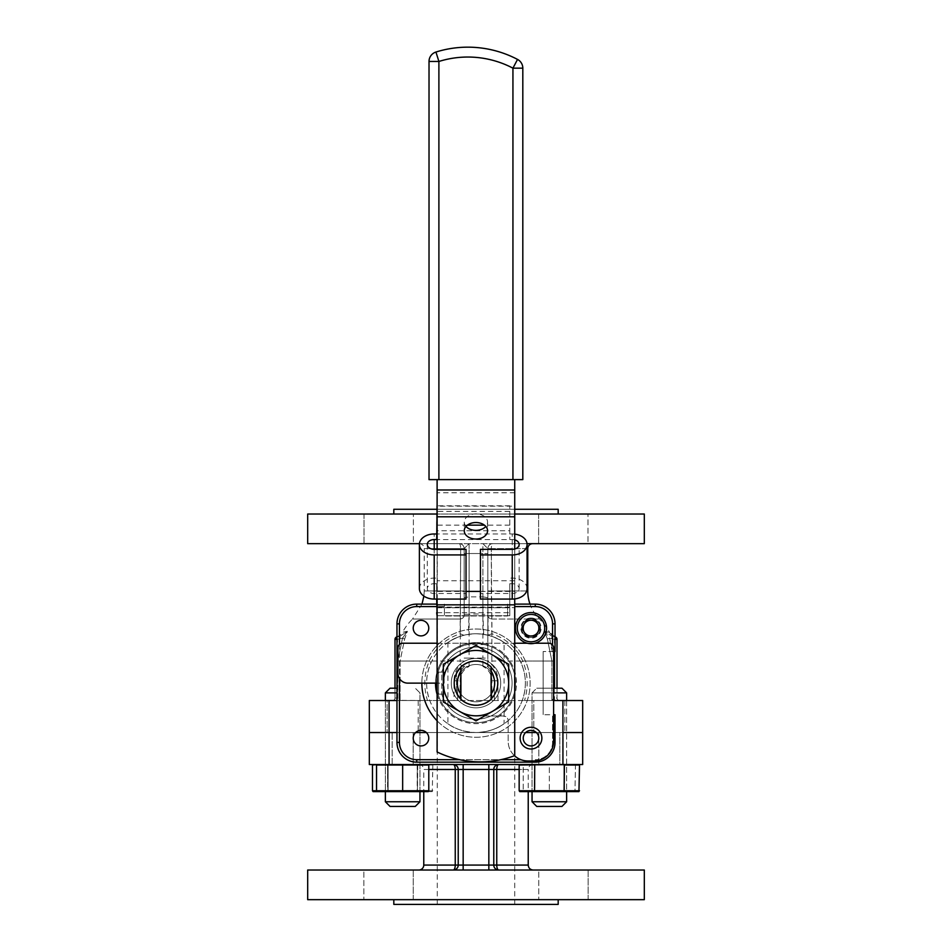 <?xml version="1.0" encoding="UTF-8"?>
<svg xmlns="http://www.w3.org/2000/svg" width="952" height="952" viewBox="0 0 952 952"><rect width="100%" height="100%" fill="white"/><g stroke="black" fill="none" stroke-linecap="round" stroke-linejoin="round"><path stroke-width="0.71" stroke-dasharray="4.76 3.57" d="M527.063 548.602L491.327 548.602A4.939 1.464 -90 0 1 492.791 543.663L532.703 543.663L492.791 543.663A4.939 1.464 -90 0 0 491.327 548.602L491.863 633.746C506.19 638.637 516.496 647.717 522.767 661.009C528.003 673.837 528.586 687.011 524.516 700.517L551.577 700.517L497.967 700.517L497.967 680.763C497.92 674.599 495.873 669.208 491.827 664.591L487.852 666.733L487.852 553.54L487.852 635.186L483.687 634.353L482.914 614.337L487.852 614.337M549.53 632.271C550.018 633.77 551.922 635.317 555.254 636.9L549.53 632.271L544.603 631.319L547.364 639.066L551.898 661.009L547.364 639.066L544.603 631.319L549.53 632.271A59.048 59.048 0 0 0 539.486 619.038A39.508 39.508 0 0 1 530.014 604.115M531.014 730.374A7.783 7.783 0 0 0 523.231 738.145A7.783 7.783 0 0 0 531.014 745.928A7.783 7.783 0 0 0 538.784 738.145A7.783 7.783 0 0 0 531.014 730.374M420.986 730.374A7.783 7.783 0 0 0 413.216 738.145A7.783 7.783 0 0 0 420.986 745.928A7.783 7.783 0 0 0 428.769 738.145A7.783 7.783 0 0 0 420.986 730.374M420.986 620.347A7.783 7.783 0 0 0 413.216 628.13A7.783 7.783 0 0 0 420.986 635.9A7.783 7.783 0 0 0 428.769 628.13A7.783 7.783 0 0 0 420.986 620.347M531.014 620.347A7.783 7.783 0 0 0 523.231 628.13A7.783 7.783 0 0 0 531.014 635.9A7.783 7.783 0 0 0 538.784 628.13A7.783 7.783 0 0 0 531.014 620.347A7.783 7.783 0 0 0 523.231 628.13A7.783 7.783 0 0 0 531.014 635.9A7.783 7.783 0 0 0 538.784 628.13A7.783 7.783 0 0 0 531.014 620.347M476 658.439A24.692 24.692 0 0 0 451.308 683.131A24.692 24.692 0 0 0 476 707.836A24.692 24.692 0 0 0 500.692 683.131A24.692 24.692 0 0 0 476 658.439A24.692 24.692 0 0 0 451.308 683.131A24.692 24.692 0 0 0 476 707.836A24.692 24.692 0 0 0 500.692 683.131A24.692 24.692 0 0 0 476 658.439M437.111 694.46A40.496 40.496 0 0 0 516.496 683.131A40.496 40.496 0 0 0 476 642.636A40.496 40.496 0 0 0 435.504 683.131M476 642.636A40.496 40.496 0 0 0 435.504 683.131A40.496 40.496 0 0 0 476 723.639A40.496 40.496 0 0 0 516.496 683.131A40.496 40.496 0 0 0 476 642.636M437.111 720.795A54.133 54.133 0 0 0 530.133 683.131A54.133 54.133 0 0 0 476 629.01A54.133 54.133 0 0 0 421.867 683.131A54.133 54.133 0 0 0 476 737.264A54.133 54.133 0 0 0 530.133 683.131A54.133 54.133 0 0 0 476 629.01A54.133 54.133 0 0 0 421.867 683.131M483.687 634.353L483.687 634.353A49.385 49.385 0 0 0 447.928 642.505C455.08 637.174 464.433 634.258 476 633.746C487.555 634.246 496.908 637.174 504.072 642.505L504.072 723.77C496.92 729.101 487.567 732.017 476 732.528A49.385 49.385 0 0 0 525.385 683.131A49.385 49.385 0 0 0 476 633.746A49.385 49.385 0 0 0 426.615 683.131A49.385 49.385 0 0 0 522.231 700.517C526.753 687.772 526.385 675.265 521.113 663.02C514.592 648.931 503.596 639.673 488.102 635.258L487.852 590.954L487.852 666.709M418.214 700.517L418.214 732.528L387.107 732.528L418.214 732.528L387.107 732.528L418.214 732.528L418.214 700.517L387.107 700.517L387.107 732.528L387.107 700.517L418.214 700.517M564.893 700.517L564.893 732.528L533.786 732.528L564.893 732.528L533.786 732.528L564.893 732.528L564.893 700.517L533.786 700.517L533.786 732.528L533.786 700.517L564.893 700.517M363.997 543.663L363.997 514.032L413.382 514.032L363.997 514.032L413.382 514.032L363.997 514.032L363.997 543.663L413.382 543.663L413.382 514.032L413.382 543.663L363.997 543.663M538.618 543.663L538.618 514.032L588.003 514.032L538.618 514.032L588.003 514.032L538.618 514.032L538.618 543.663L588.003 543.663L588.003 514.032L588.003 543.663L538.618 543.663M436.682 509.284L514.723 509.284L437.277 509.284L514.723 509.284L514.723 732.528L437.277 732.528L437.277 509.284M393.819 514.032L558.181 514.032L393.819 514.032M423.902 596.119L424.235 590.954L460.673 590.954L424.235 590.954L424.235 548.602L460.673 548.602A4.939 1.464 90 0 0 459.209 543.663L419.296 543.663L459.209 543.663A4.939 1.464 90 0 1 460.673 548.602L460.173 661.009L400.102 661.009L404.636 639.066L407.397 631.319L402.47 632.271A59.048 59.048 0 0 1 412.513 619.038L460.078 619.038A4.939 3.57 0 0 0 464.148 615.527L464.148 553.54L464.148 615.527A4.939 3.57 0 0 1 460.078 619.038L412.513 619.038L421.986 604.115M527.027 543.663L419.439 543.663M514.723 514.032L436.682 514.032M554.528 651.525L554.528 639.327L551.601 638.744L552.089 636.317L544.603 631.319L552.089 636.317L551.601 638.744L554.528 639.327L555.016 636.9A2.475 2.475 0 0 0 555.016 636.9L552.089 636.317L555.016 636.9A2.475 2.475 0 0 1 557.003 639.327L557.003 698.054A2.475 2.475 0 0 0 559.467 700.517L554.528 700.517L559.467 700.517A2.475 2.475 0 0 1 557.003 698.054L554.219 698.054L551.577 700.517L554.528 700.517L551.577 700.517L554.219 698.054L554.219 661.009L549.494 638.149L551.601 638.744L549.494 638.149L553.6 652.608M464.148 666.709L460.173 664.591C456.127 669.208 454.08 674.599 454.033 680.763L454.033 700.517L400.423 700.517L397.781 698.054L394.997 698.054A2.475 2.475 0 0 1 392.533 700.517L400.423 700.517L392.533 700.517A2.475 2.475 0 0 0 394.997 698.054L394.997 639.327A2.475 2.475 0 0 1 396.984 636.9L399.911 636.317L396.984 636.9A2.475 2.475 0 0 1 396.984 636.9A2.475 2.475 0 0 0 396.972 636.912L397.472 639.327L402.506 638.149L397.781 661.009L402.506 638.149L400.399 638.744L399.911 636.317L407.397 631.319L404.636 639.066L400.102 661.009L400.102 700.363L427.484 700.517C423.402 687.058 423.985 673.885 429.233 661.009C435.445 647.776 445.75 638.685 460.137 633.746L460.673 548.602L424.235 548.602C423.949 545.603 422.295 543.949 419.296 543.663M527.765 590.954L487.852 590.954L487.852 548.602L487.852 590.954L491.327 590.954L491.922 619.038A4.939 3.57 0 0 1 487.852 615.527A4.939 3.57 0 0 0 491.922 619.038L539.486 619.038L491.922 619.038L491.827 661.009L487.852 661.009M464.148 590.954L464.148 548.602L464.148 590.954L460.673 590.954L464.148 590.954M553.6 651.525L543.164 651.525L555.028 651.525L555.028 623.869A19.754 19.754 0 0 0 535.262 604.115L514.723 604.115M436.682 604.115L416.738 604.115A19.754 19.754 0 0 0 396.972 623.869L396.972 742.405A19.754 19.754 0 0 0 416.738 762.159L535.262 762.159A19.754 19.754 0 0 0 555.028 742.405L555.028 714.75L543.164 714.75L553.6 714.75M507.606 615.968L507.606 606.579L507.606 615.968L444.394 615.968L507.606 615.968M520.911 759.684L416.738 759.684A17.291 17.291 0 0 1 399.447 742.405L399.447 623.869A17.291 17.291 0 0 1 416.738 606.579L444.394 606.579L444.394 615.968L444.394 604.115L444.394 606.579L436.682 606.579M543.164 651.525L543.164 714.75L543.164 651.525M454.033 700.517L460.102 700.517L460.102 680.763A15.898 15.898 0 0 1 469.086 666.448L464.148 666.733C459.923 670.422 457.745 675.099 457.626 680.763L457.626 700.517L457.626 680.763L460.102 680.763M491.898 700.517L494.374 700.517L494.374 680.763C494.255 675.099 492.077 670.422 487.852 666.733L482.914 666.448A15.898 15.898 0 0 1 491.898 680.763L491.898 700.517L460.102 700.517M497.967 680.763L494.374 680.763L494.374 700.517L497.967 700.517M524.516 700.517L553.6 700.517M582.683 700.517L562.929 700.517L562.929 732.528L582.683 732.528L582.683 700.517M389.07 700.517L369.317 700.517L369.317 732.528L389.07 732.528L389.07 700.517L562.929 700.517M504.072 642.505A49.385 49.385 0 0 0 468.313 634.353L463.898 635.258C448.38 639.696 437.373 648.955 430.887 663.02C425.615 675.265 425.247 687.76 429.768 700.517L396.972 700.517M447.928 642.505L447.928 723.77C455.092 729.101 464.445 732.017 476 732.528L426.365 732.528L476 732.528A49.385 49.385 0 0 1 429.768 700.517L427.484 700.517M307.686 543.663L644.314 543.663M396.746 636.9C400.078 635.317 401.982 633.77 402.47 632.271L407.397 631.319L399.911 636.317L400.399 638.744L397.472 639.327L397.472 698.054L396.984 636.9A2.475 2.475 0 0 0 394.997 639.327A2.475 2.475 0 0 1 396.984 636.9M415.619 732.528L396.972 732.528L415.619 732.528M555.028 732.528L536.381 732.528L555.028 732.528M307.686 514.032L644.314 514.032M558.181 509.284L393.819 509.284M557.003 688.201L557.003 698.054A2.475 2.475 0 0 0 559.467 700.517M392.533 700.517A2.475 2.475 0 0 0 394.997 698.054L394.997 688.201M562.929 764.527L582.683 764.527L582.683 732.528L562.929 732.528L562.929 764.527L389.07 764.527L389.07 732.528L562.929 732.528L369.317 732.528M447.928 723.77A49.385 49.385 0 0 0 504.072 723.77M464.148 614.337L469.086 614.337L468.313 634.353A49.385 49.385 0 0 1 476 633.746M487.852 597.725L482.914 596.856L482.914 644.587L469.086 644.587L469.086 553.54L464.148 553.54L469.086 553.54L469.086 543.663L464.148 548.602L469.086 543.663L469.086 614.337A69.151 69.151 0 0 1 482.914 614.337L482.914 553.54L469.086 553.54L482.914 553.54L482.914 543.663L487.852 548.602L482.914 543.663L482.914 553.54L487.852 553.54L482.914 553.54L482.914 596.856L469.086 596.856L464.148 597.725M507.606 604.115L507.606 606.579L507.606 604.115M494.374 680.763A18.374 18.374 0 0 0 487.186 666.198A18.374 18.374 0 0 1 494.374 680.763L491.898 680.763M457.626 680.763A18.374 18.374 0 0 1 464.814 666.198A18.374 18.374 0 0 0 457.626 680.763L454.033 680.763M464.148 548.602A4.939 4.939 0 0 0 459.209 543.663A4.939 4.939 0 0 1 464.148 548.602A4.939 4.939 0 0 0 459.209 543.663A4.939 4.939 0 0 1 464.148 548.602L460.673 548.602L464.148 548.602A4.939 4.939 0 0 0 459.209 543.663M463.898 635.258L460.137 633.746M430.887 663.02A4.939 1.368 24 0 0 429.233 661.009L397.781 661.009L397.781 698.054L400.102 700.363L400.102 661.009L397.781 661.009L397.472 700.517L397.472 698.054L394.997 698.054M492.791 543.663A4.939 4.939 0 0 0 487.852 548.602A4.939 4.939 0 0 1 492.791 543.663A4.939 4.939 0 0 0 487.852 548.602A4.939 4.939 0 0 1 492.791 543.663A4.939 4.939 0 0 0 487.852 548.602L527.765 548.602M491.863 633.746L488.102 635.258M553.6 661.009L551.898 661.009L551.898 700.363L551.898 661.009L522.767 661.009A4.939 1.368 -24 0 0 521.113 663.02M407.397 631.319L402.506 638.149L407.397 631.319M404.636 639.066L402.506 638.149L404.636 639.066M544.603 631.319L549.494 638.149L547.364 639.066L549.494 638.149L544.603 631.319M555.028 639.327L557.003 639.327A2.475 2.475 0 0 0 555.016 636.9A2.475 2.475 0 0 1 557.003 639.327A2.475 2.475 0 0 0 555.016 636.9L554.528 688.201M453.283 870.021L418.832 870.021L453.283 870.021A4.939 4.939 0 0 0 458.221 865.082L458.221 769.466L458.221 865.082A4.939 4.939 0 0 1 453.283 870.021A4.939 1.963 -90 0 0 455.246 865.082L423.771 865.082M418.832 764.527A4.939 4.939 0 0 1 423.771 769.466L455.246 769.466A4.939 1.963 -90 0 0 453.283 764.527L418.832 764.527L453.283 764.527A4.939 4.939 0 0 1 458.221 769.466L458.221 865.082L455.246 865.082L455.246 769.466L458.221 769.466A4.939 4.939 0 0 0 453.283 764.527M538.832 764.527L538.832 732.528L559.847 732.528L538.832 732.528L559.847 732.528L538.832 732.528L538.832 764.527L559.847 764.527L559.847 732.528L559.847 764.527L538.832 764.527M392.153 764.527L392.153 732.528L413.168 732.528L392.153 732.528L413.168 732.528L392.153 732.528L392.153 764.527L413.168 764.527L413.168 732.528L413.168 764.527L392.153 764.527M588.146 870.021L588.146 899.664L538.749 899.664L588.146 899.664L538.749 899.664L588.146 899.664L588.146 870.021L538.749 870.021L538.749 899.664L538.749 870.021L588.146 870.021M413.251 870.021L413.251 899.664L363.854 899.664L413.251 899.664L363.854 899.664L413.251 899.664L413.251 870.021L363.854 870.021L363.854 899.664L363.854 870.021L413.251 870.021M437.277 904.4L437.277 732.528L514.723 732.528L514.723 904.4L437.277 904.4L514.723 904.4M558.181 899.664L393.819 899.664L558.181 899.664M528.229 865.082L493.779 865.082L493.779 769.466L493.779 865.082A4.939 4.939 0 0 0 498.717 870.021A4.939 4.939 0 0 1 493.779 865.082A4.939 4.939 0 0 0 498.717 870.021L463.16 870.021L498.717 870.021A4.939 1.963 -90 0 1 496.754 865.082L496.754 769.466L528.229 769.466L528.229 791.6M644.314 899.664L307.686 899.664M644.314 870.021L307.686 870.021M498.717 764.527L533.168 764.527L498.717 764.527A4.939 4.939 0 0 0 493.779 769.466A4.939 4.939 0 0 1 498.717 764.527A4.939 4.939 0 0 0 493.779 769.466L496.754 769.466A4.939 1.963 -90 0 1 498.717 764.527M488.84 764.527L463.16 764.527L488.84 764.527L488.84 865.082L463.16 865.082L463.16 769.466L493.779 769.466L493.779 865.082L488.84 865.082L488.84 870.021M369.317 764.527L389.07 764.527M393.819 904.4L558.181 904.4M498.146 672.195A24.692 24.692 0 0 0 465.064 660.997A24.692 24.692 0 0 0 453.854 694.079A24.692 24.692 0 0 1 465.064 660.997A24.692 24.692 0 0 1 498.146 672.195A24.692 24.692 0 0 1 486.936 705.277A24.692 24.692 0 0 1 453.854 694.079A24.692 24.692 0 0 0 486.936 705.277A24.692 24.692 0 0 0 498.146 672.195M437.111 690.152A39.508 39.508 0 0 0 493.505 718.558A39.508 39.508 0 0 0 467.015 644.659A39.508 39.508 0 0 0 436.492 683.131M440.574 700.636A39.508 39.508 0 0 0 493.505 718.558A39.508 39.508 0 0 0 511.426 665.638A39.508 39.508 0 0 0 458.495 647.717A39.508 39.508 0 0 0 440.574 700.636M500.692 683.131A24.692 24.692 0 0 0 476 658.439A24.692 24.692 0 0 0 451.308 683.131A24.692 24.692 0 0 0 476 707.836A24.692 24.692 0 0 0 500.692 683.131A24.692 24.692 0 0 0 476 658.439A24.692 24.692 0 0 0 451.308 683.131A24.692 24.692 0 0 0 476 707.836A24.692 24.692 0 0 0 500.692 683.131M491.089 699.315L491.089 666.959A22.122 22.122 0 0 0 460.911 666.959L460.911 699.315A22.122 22.122 0 0 0 491.089 699.315M466.004 526.444A11.65 8.247 0 0 1 464.255 522.112A11.65 8.247 0 0 1 475.917 513.878A11.65 8.247 0 0 1 487.567 522.112A11.65 8.247 0 0 1 485.829 526.444M460.78 693.937L460.78 699.482A22.122 22.122 0 0 0 490.958 699.232A22.122 22.122 0 0 1 460.78 699.482L460.78 667.078A22.122 22.122 0 0 1 490.958 666.84L490.958 699.232L490.958 666.84A22.122 22.122 0 0 0 460.78 667.078L460.78 672.338M514.723 580.779L437.111 580.779L437.111 751.985A98.782 98.782 0 0 0 514.723 755.638L514.723 492.767L437.111 492.767L437.111 479.618L514.723 479.618L437.111 479.618M514.723 492.767L514.723 479.618M514.723 549.018L514.723 598.927M437.111 492.767L437.111 506.178L514.723 506.178M437.111 580.779L437.111 506.178M437.111 599.07L437.111 591.418L466.016 591.418M437.111 549.34L437.111 591.418M429.019 479.618L522.815 479.618L522.815 68.163A9.877 9.877 0 0 0 517.531 59.417A106.874 106.874 0 0 0 435.945 52.039A9.877 9.877 0 0 0 429.019 61.463L429.019 479.618M509.772 583.707L509.772 612.707L509.772 583.707L512.247 583.707A6.914 4.891 180 0 1 519.161 588.598A6.914 4.891 180 0 1 512.247 593.477L480.439 593.477L480.439 549.34M466.016 549.34L466.016 593.477L434.207 593.477A6.914 4.891 180 0 1 427.293 588.598A6.914 4.891 180 0 1 434.207 583.707L436.682 583.707L436.682 599.07M436.682 583.707L436.682 612.707M514.723 539.879A6.914 4.891 0 0 0 512.247 539.558L437.111 539.558M419.392 588.598A14.815 10.472 180 0 1 434.207 578.114L436.682 578.114M514.723 534.12A14.815 10.472 0 0 0 512.247 533.977L509.772 533.977L509.772 539.558L509.772 505.81L509.772 511.402L436.682 511.402L436.682 525.147M527.063 588.598A14.815 10.472 180 0 0 512.247 578.114L509.772 578.114M436.682 533.977L436.682 530.728L509.772 530.728L509.772 533.977L436.682 533.977L436.682 539.558M509.772 511.402L509.772 530.728L509.772 525.147L484.425 525.147M436.682 505.81L436.682 511.402M509.772 505.81L437.111 505.81M509.772 607.793L509.772 615.694L509.772 607.793L436.682 607.793L436.682 607.114L509.772 607.114L509.772 607.793L436.682 607.793L436.682 615.694L436.682 607.793M437.111 612.707L509.772 612.707L509.772 615.694L437.111 615.694M436.682 615.694L509.772 615.694M480.439 593.477L480.439 599.07M466.016 593.477L466.016 599.07M553.6 692.877L532.049 692.877L566.618 692.877L561.954 688.201L536.726 688.201L553.6 688.201M532.049 692.877L566.63 692.877L532.049 692.877L532.049 791.6L532.049 692.877L536.726 688.201L532.049 692.877M536.726 806.427L561.954 806.427L536.726 806.427L561.954 806.427L566.63 801.762L532.049 801.762M402.66 764.527L388.118 764.527L388.118 791.6L388.118 764.527L417.202 764.527L377.385 764.527L427.936 764.527L402.66 764.527L402.66 790.743L376.528 790.743L377.016 791.6L428.305 791.6L428.793 790.743L402.66 790.743L402.66 791.6L417.202 791.6L417.202 764.527L402.66 764.527L417.202 764.527L417.202 791.6L388.118 791.6L402.66 791.6M377.385 764.527L428.793 765.027L428.793 790.743M372.482 765.027L387.571 765.027L376.528 765.027L376.528 790.743L387.571 790.743L372.482 790.743M427.936 764.527L428.793 765.027M390.046 806.427L415.274 806.427L390.046 806.427L415.274 806.427L419.951 801.762L385.37 801.762M396.972 688.201L390.046 688.201M385.382 692.877L396.972 692.877M373.053 791.6L417.464 791.6L387.857 791.6L387.571 765.027L432.839 765.027L387.571 765.027L387.571 790.743L432.839 790.743L387.571 790.743L387.857 791.6L377.016 791.6M417.75 765.027L417.464 791.6L432.267 791.6L417.464 791.6L417.25 764.527L373.47 764.527L431.851 764.527L417.75 765.027M431.851 764.527L432.839 765.027L432.267 791.6M563.881 791.6L563.881 764.527L534.798 764.527L574.615 764.527L524.064 764.527L549.34 764.527L549.34 790.743L523.207 790.743L575.472 790.743L549.34 790.743L549.34 791.6L574.984 791.6L523.695 791.6L549.34 791.6L549.34 765.027L575.472 765.027L574.984 791.6L575.472 765.027L523.207 765.027L523.207 790.743L523.207 765.027L563.881 764.527L563.881 791.6L534.798 791.6L534.798 764.527L534.798 791.6L563.881 791.6M523.207 765.027L524.064 764.527L523.207 765.027M574.615 764.527L575.472 765.027L574.615 764.527M523.695 791.6L523.207 790.743L523.695 791.6M519.161 765.027L564.429 765.027L564.429 790.743L519.161 790.743M563.929 764.527L520.149 764.527L579.518 765.027M579.518 790.743L564.429 790.743L564.143 791.6L578.947 791.6M534.75 764.527L534.536 791.6L564.143 791.6M519.732 791.6L534.536 791.6M444.156 672.148L438.539 672.148L438.539 694.115L444.156 694.115L441.787 694.115L441.787 672.148L438.539 672.148L438.539 694.115L441.787 694.115L441.787 672.148L444.156 672.148L444.156 694.115M443.287 698.34L441.645 694.115A36.069 36.069 0 0 0 497.158 712.358A36.069 36.069 0 0 0 497.158 653.917A36.069 36.069 0 0 0 441.645 672.148L443.287 667.935A36.069 36.069 0 0 1 498.36 654.833A36.069 36.069 0 0 1 498.36 711.442A36.069 36.069 0 0 1 443.287 698.34L443.287 667.935M456.52 672.148L456.52 694.115A22.36 22.36 0 0 0 491.494 699.268L491.494 667.007A22.36 22.36 0 0 0 456.52 672.148L456.52 694.115A22.36 22.36 0 0 0 491.494 699.268L491.494 667.007A22.36 22.36 0 0 0 456.52 672.148M531.002 748.998A10.865 10.865 0 0 1 520.137 738.133A10.865 10.865 0 0 1 531.002 727.268A10.865 10.865 0 0 1 541.866 738.133A10.865 10.865 0 0 1 531.002 748.998M491.494 699.054A22.205 22.205 0 0 1 460.506 699.054L460.506 667.221A22.205 22.205 0 0 1 491.494 667.221L491.494 699.054A22.205 22.205 0 0 1 460.506 699.054L460.506 667.221A22.205 22.205 0 0 1 491.494 667.221L491.494 699.054M402.672 643.231L548.864 643.231A4.736 4.736 0 0 1 553.6 647.967L553.6 741.215A19.754 19.754 0 0 1 533.846 760.969L527.92 760.969A19.754 19.754 0 0 1 508.166 741.215L508.166 720.747A4.736 4.736 0 0 0 503.418 716.011L476 716.011A32.868 32.868 0 0 1 443.394 687.284A4.736 4.736 0 0 0 438.682 683.131L407.801 683.131A9.877 9.877 0 0 1 397.924 673.254L397.924 647.967A4.736 4.736 0 0 1 402.672 643.231M437.111 643.231L514.723 643.231M527.289 643.231L534.726 643.231M514.496 755.721A19.754 19.754 0 0 1 508.166 741.215L508.166 720.747A4.736 4.736 0 0 0 503.418 716.011L476 716.011A32.868 32.868 0 0 1 443.394 687.284A4.736 4.736 0 0 0 438.682 683.131L437.111 683.131M454.223 683.131A21.777 21.777 0 0 1 476 661.354A21.777 21.777 0 0 1 497.777 683.131A21.777 21.777 0 0 1 476 704.908A21.777 21.777 0 0 1 454.223 683.131A21.777 21.777 0 0 1 476 661.354A21.777 21.777 0 0 1 497.777 683.131A21.777 21.777 0 0 1 476 704.908A21.777 21.777 0 0 1 454.223 683.131A21.777 21.777 0 0 1 476 661.354A21.777 21.777 0 0 1 497.777 683.131A21.777 21.777 0 0 1 476 704.908A21.777 21.777 0 0 1 454.223 683.131A21.777 21.777 0 0 1 476 661.354A21.777 21.777 0 0 1 497.777 683.131A21.777 21.777 0 0 1 476 704.908A21.777 21.777 0 0 1 454.223 683.131A21.777 21.777 0 0 1 476 661.354A21.777 21.777 0 0 1 497.777 683.131A21.777 21.777 0 0 1 476 704.908A21.777 21.777 0 0 1 454.223 683.131M457.329 683.131A18.671 18.671 0 0 1 476 664.472A18.671 18.671 0 0 1 494.671 683.131A18.671 18.671 0 0 0 476 664.472A18.671 18.671 0 0 0 457.329 683.131A18.671 18.671 0 0 0 476 701.803A18.671 18.671 0 0 0 494.671 683.131A18.671 18.671 0 0 1 476 701.803A18.671 18.671 0 0 1 457.329 683.131A18.671 18.671 0 0 0 476 701.803A18.671 18.671 0 0 0 494.671 683.131A18.671 18.671 0 0 0 476 664.472A18.671 18.671 0 0 0 457.329 683.131M443.334 701.993L476 720.854L508.665 701.993L492.339 711.43A32.665 32.665 0 0 1 459.661 711.43L476 720.854L492.339 711.43L508.665 701.993L508.665 683.131A32.665 32.665 0 0 0 492.339 654.845L476 645.42L443.334 664.27L443.334 701.993L459.661 711.43A32.665 32.665 0 0 0 508.665 683.131A32.665 32.665 0 0 1 492.339 711.43L476 720.854L459.661 711.43A32.665 32.665 0 0 1 443.334 683.131L443.334 701.993L459.661 711.43A32.665 32.665 0 0 0 508.665 683.131A32.665 32.665 0 0 0 492.339 654.845L476 645.42L459.661 654.845L443.334 664.27L443.334 683.131A32.665 32.665 0 0 0 459.661 711.43A32.665 32.665 0 0 1 459.661 654.845A32.665 32.665 0 0 0 443.334 683.131L443.334 701.993M508.665 664.27L508.665 683.131L508.665 664.27L492.339 654.845A32.665 32.665 0 0 0 459.661 654.845A32.665 32.665 0 0 1 508.665 683.131L508.665 664.27L476 645.42L443.334 664.27L443.334 683.131A32.665 32.665 0 0 1 492.339 654.845L508.665 664.27M460.911 667.435A21.777 21.777 0 0 1 491.089 667.435M460.911 672.148A18.671 18.671 0 0 1 491.089 672.148M491.089 694.115A18.671 18.671 0 0 1 460.911 694.115M491.089 698.839A21.777 21.777 0 0 1 460.911 698.839M531.014 637.459A9.33 9.33 0 0 1 521.672 628.13A9.33 9.33 0 0 1 531.014 618.788A9.33 9.33 0 0 0 521.672 628.13A9.33 9.33 0 0 0 531.014 637.459A9.33 9.33 0 0 0 540.343 628.13A9.33 9.33 0 0 0 531.014 618.788A9.33 9.33 0 0 1 540.343 628.13A9.33 9.33 0 0 1 531.014 637.459A9.33 9.33 0 0 0 540.343 628.13A9.33 9.33 0 0 0 531.014 618.788M531.014 643.683A15.553 15.553 0 0 0 546.567 628.13A15.553 15.553 0 0 0 531.014 612.564A15.553 15.553 0 0 0 515.46 628.13A15.553 15.553 0 0 0 531.014 643.683M531.014 635.734A7.604 7.604 0 0 0 538.618 628.13A7.604 7.604 0 0 0 531.014 620.514A7.604 7.604 0 0 0 523.398 628.13A7.604 7.604 0 0 0 531.014 635.734M540.141 628.13L535.583 636.031L526.444 636.031L521.875 628.13L526.444 620.216L535.583 620.216L540.141 628.13M487.852 548.602L491.327 548.602L491.327 590.954L526.682 590.954M514.723 606.579L535.262 606.579A17.291 17.291 0 0 1 552.553 623.869L552.553 645.004M399.447 644.492L399.447 678.526M459.53 759.684L500.835 759.684M535.262 760.922L535.262 759.684A17.291 17.291 0 0 0 552.553 742.405L552.553 714.75L552.553 742.405A17.291 17.291 0 0 1 535.262 759.684L535.262 762.159A19.754 19.754 0 0 0 555.028 742.405L553.564 742.405M554.219 661.009L491.827 661.009L491.827 664.591M464.148 661.009L460.173 661.009L460.173 664.591M554.219 688.201L554.528 700.517L554.528 698.054L557.003 698.054M469.086 666.448L469.086 658.094L482.914 658.094L482.914 666.448M464.148 658.094L469.086 658.094L469.086 644.587A4.939 1.69 0 0 0 464.148 646.277M487.852 646.277A4.939 1.69 0 0 0 482.914 644.587L482.914 658.094L487.852 658.094M552.553 623.869L555.028 623.869A19.754 19.754 0 0 0 535.262 604.115L535.262 606.579M416.738 606.579L416.738 604.115A19.754 19.754 0 0 0 396.972 623.869L399.447 623.869M399.447 742.405L396.972 742.405A19.754 19.754 0 0 0 416.738 762.159L416.738 759.684M394.997 639.327L396.972 639.327M428.793 769.466L423.771 769.466L423.771 791.6M533.168 764.527C530.169 764.825 528.527 766.467 528.229 769.466L519.161 769.466M458.221 865.082L463.16 865.082L463.16 870.021M463.16 764.527L463.16 769.466L458.221 769.466M437.111 607.602L514.723 607.602M480.439 591.418L514.723 591.418M522.815 68.163L512.938 68.163L517.531 59.417A106.874 106.874 0 0 0 435.945 52.039A9.877 9.877 0 0 0 429.019 61.463L438.896 61.463A96.997 96.997 0 0 1 512.938 68.163L512.938 479.618M438.896 479.618L438.896 61.463L435.945 52.039M434.207 593.477L434.207 583.707M512.247 539.558L512.247 583.707M434.207 578.114L434.207 533.977M512.247 578.114L512.247 533.977M467.408 525.147L437.111 525.147M512.247 549.34L512.247 593.477M531.014 618.015A10.115 10.115 0 0 0 520.899 628.13A10.115 10.115 0 0 0 531.014 638.233A10.115 10.115 0 0 0 541.117 628.13A10.115 10.115 0 0 0 531.014 618.015M487.852 666.733L489.352 668.149M464.255 522.112L464.255 530.776M487.567 522.112L487.567 530.776M519.161 588.598L519.161 544.449M427.293 544.449L427.293 588.598M566.63 700.517L566.63 791.6M566.63 692.877L566.63 801.762M419.951 791.6L419.951 692.877L415.274 688.201L419.951 692.877L419.951 801.762M385.37 700.517L385.37 791.6L385.37 700.517"/><path stroke-width="1.43" d="M530.014 604.115A39.508 39.508 0 0 1 527.765 590.954L527.765 548.602A4.939 4.939 0 0 1 532.703 543.663M531.014 730.374A7.783 7.783 0 0 0 523.231 738.145A7.783 7.783 0 0 0 531.014 745.928A7.783 7.783 0 0 0 538.784 738.145A7.783 7.783 0 0 0 531.014 730.374M420.986 730.374A7.783 7.783 0 0 0 413.216 738.145A7.783 7.783 0 0 0 420.986 745.928A7.783 7.783 0 0 0 428.769 738.145A7.783 7.783 0 0 0 420.986 730.374M420.986 620.347A7.783 7.783 0 0 0 413.216 628.13A7.783 7.783 0 0 0 420.986 635.9A7.783 7.783 0 0 0 428.769 628.13A7.783 7.783 0 0 0 420.986 620.347M435.504 683.131A40.496 40.496 0 0 0 437.111 694.46M393.819 514.032L393.819 509.284L436.682 509.284M514.723 509.284L558.181 509.284L558.181 514.032M514.723 514.032L644.314 514.032L644.314 543.663L527.027 543.663M419.296 543.663L307.686 543.663L307.686 514.032L436.682 514.032M514.723 604.115L535.262 604.115A19.754 19.754 0 0 1 555.028 623.869L555.028 651.525L553.6 651.525M553.6 714.75L555.028 714.75L555.028 742.405A19.754 19.754 0 0 1 535.262 762.159L416.738 762.159A19.754 19.754 0 0 1 396.972 742.405L396.972 623.869A19.754 19.754 0 0 1 416.738 604.115L436.682 604.115M562.929 700.517L582.683 700.517L582.683 732.528L562.929 732.528L562.929 700.517L553.6 700.517M369.317 700.517L389.07 700.517L389.07 732.528L369.317 732.528L369.317 700.517M396.972 700.517L389.07 700.517M426.365 732.528L415.619 732.528L426.365 732.528M396.972 732.528L389.07 732.528L396.972 732.528M562.929 732.528L582.683 732.528L582.683 764.527L562.929 764.527L562.929 732.528M536.381 732.528L525.635 732.528L536.381 732.528M555.028 639.327L557.003 639.327A2.475 2.475 0 0 0 555.028 636.912L555.016 636.9A2.475 2.475 0 0 1 557.003 639.327L557.003 688.201M553.6 652.608L554.219 688.201M396.972 636.912A2.475 2.475 0 0 0 394.997 639.327L394.997 639.327A2.475 2.475 0 0 1 396.972 636.912L396.984 636.9A2.475 2.475 0 0 0 394.997 639.327L394.997 688.201M421.867 683.131A54.133 54.133 0 0 0 437.111 720.795M453.283 870.021A4.939 4.939 0 0 0 458.221 865.082A4.939 4.939 0 0 1 453.283 870.021A4.939 1.963 90 0 0 455.246 865.082L455.246 769.466A4.939 1.963 90 0 0 453.283 764.527A4.939 4.939 0 0 1 458.221 769.466A4.939 4.939 0 0 0 453.283 764.527M423.771 791.6L423.771 865.082A4.939 4.939 0 0 1 418.832 870.021M558.181 899.664L558.181 904.4L393.819 904.4L393.819 899.664M307.686 870.021L644.314 870.021L644.314 899.664L307.686 899.664L307.686 870.021M528.229 791.6L528.229 865.082C528.527 868.081 530.169 869.735 533.168 870.021M389.07 764.527L369.317 764.527L369.317 732.528L389.07 732.528L389.07 764.527L562.929 764.527M369.317 732.528L369.317 764.527M423.771 865.082L458.221 865.082L458.221 769.466L463.16 769.466L463.16 865.082L488.84 865.082L488.84 769.466L463.16 769.466L463.16 764.527M519.161 769.466L493.779 769.466L493.779 865.082L528.229 865.082M488.84 764.527L488.84 769.466L493.779 769.466A4.939 4.939 0 0 1 498.717 764.527A4.939 1.963 90 0 0 496.754 769.466L496.754 865.082A4.939 1.963 90 0 0 498.717 870.021A4.939 4.939 0 0 1 493.779 865.082L488.84 865.082L488.84 870.021M436.492 683.131A39.508 39.508 0 0 0 437.111 690.152M460.911 699.315A22.122 22.122 0 0 0 491.089 699.315L491.089 666.959A22.122 22.122 0 0 0 460.911 666.959L460.911 699.315M475.917 522.529A11.65 8.247 180 0 0 464.255 530.776A11.65 8.247 180 0 0 475.917 539.022A11.65 8.247 180 0 0 487.567 530.776A11.65 8.247 180 0 0 475.917 522.529M485.829 526.444A11.65 8.247 0 0 1 475.917 530.359A11.65 8.247 0 0 1 466.004 526.444M514.723 479.618L514.723 549.018M437.111 479.618L437.111 489.982L514.723 489.982M514.723 598.927L514.723 755.638A98.782 98.782 0 0 1 437.111 751.985L437.111 599.07M514.723 516.805L437.111 516.805L437.111 549.34M437.111 516.805L437.111 489.982M460.78 672.338L460.78 693.937M438.896 479.618L429.019 479.618L429.019 61.463A9.877 9.877 0 0 1 435.945 52.039A106.874 106.874 0 0 1 517.531 59.417A9.877 9.877 0 0 1 522.815 68.163L522.815 479.618L512.938 479.618L512.938 68.163A96.997 96.997 0 0 0 438.896 61.463L438.896 479.618L512.938 479.618M436.682 599.07L437.111 612.707M434.207 539.558L434.207 549.34A6.914 4.891 0 0 1 427.293 544.449A6.914 4.891 0 0 1 434.207 539.558L436.682 539.558L437.111 505.81M434.207 549.34L466.016 549.34L466.016 599.07L434.207 599.07L434.207 554.933A14.815 10.472 0 0 1 419.392 544.449A14.815 10.472 0 0 1 434.207 533.977L436.682 533.977M437.111 615.694L436.682 612.707M480.439 554.933L512.247 554.933A14.815 10.472 0 0 0 527.063 544.449L527.063 588.598A14.815 10.472 180 0 1 512.247 599.07L480.439 599.07L480.439 549.34L512.247 549.34A6.914 4.891 0 0 0 519.161 544.449A6.914 4.891 0 0 0 514.723 539.879M527.063 544.449A14.815 10.472 0 0 0 514.723 534.12M434.207 554.933L466.016 554.933M434.207 599.07A14.815 10.472 180 0 1 419.392 588.598L419.392 544.449M566.63 801.762L561.954 806.427L536.726 806.427L532.049 801.762L566.63 801.762L566.63 791.6M553.6 688.201L561.954 688.201L566.63 692.877L553.6 692.877M566.618 692.877L566.63 700.517M402.66 764.527L402.66 790.743L428.793 790.743L428.793 765.027L376.528 765.027L376.528 790.743L402.66 790.743L402.66 791.6L373.053 791.6L372.482 790.743L376.528 790.743L377.016 791.6M428.793 790.743L428.305 791.6L402.66 791.6M428.793 765.027L427.936 764.527M372.482 790.743L372.482 765.027L377.385 764.527M419.951 801.762L415.274 806.427L390.046 806.427L385.37 801.762L419.951 801.762L419.951 791.6M396.972 692.877L385.37 692.877L390.046 688.201L396.972 688.201M372.482 765.027L373.47 764.527M564.143 791.6L564.429 765.027L579.518 765.027L578.947 791.6L519.732 791.6L519.161 790.743L579.518 790.743M563.929 764.527L519.161 765.027L519.161 790.743M534.75 764.527L534.536 791.6M520.149 764.527L519.161 765.027M579.518 765.027L578.53 764.527M531.002 748.998A10.865 10.865 0 0 1 520.137 738.133A10.865 10.865 0 0 1 531.002 727.268A10.865 10.865 0 0 1 541.866 738.133A10.865 10.865 0 0 1 531.002 748.998M534.726 643.231L548.864 643.231A4.736 4.736 0 0 1 553.6 647.967L553.6 741.215A19.754 19.754 0 0 1 533.846 760.969L527.92 760.969A19.754 19.754 0 0 1 514.496 755.721M437.111 683.131L407.801 683.131A9.877 9.877 0 0 1 397.924 673.254L397.924 647.967A4.736 4.736 0 0 1 402.672 643.231L437.111 643.231M514.723 643.231L527.289 643.231M460.911 698.839A21.777 21.777 0 0 1 460.911 667.435M491.089 667.435A21.777 21.777 0 0 1 491.089 698.839M460.911 694.115A18.671 18.671 0 0 1 460.911 672.148M491.089 672.148A18.671 18.671 0 0 1 491.089 694.115M459.661 711.43L476 720.854L492.339 711.43L508.665 701.993L508.665 683.131A32.665 32.665 0 0 1 459.661 711.43A32.665 32.665 0 0 1 443.334 683.131L443.334 701.993L459.661 711.43M508.665 664.27L508.665 683.131A32.665 32.665 0 0 0 492.339 654.845L476 645.42L459.661 654.845L443.334 664.27L443.334 683.131A32.665 32.665 0 0 1 492.339 654.845L508.665 664.27M524.159 632.08A7.913 7.913 0 0 0 537.856 632.08A7.913 7.913 0 0 0 531.014 620.216A7.913 7.913 0 0 0 524.159 632.08M531.014 641.815A13.685 13.685 0 0 0 544.699 628.13A13.685 13.685 0 0 0 531.014 614.433A13.685 13.685 0 0 0 517.317 628.13A13.685 13.685 0 0 0 531.014 641.815M531.014 643.683A15.553 15.553 0 0 0 546.567 628.13A15.553 15.553 0 0 0 531.014 612.564A15.553 15.553 0 0 0 515.46 628.13A15.553 15.553 0 0 0 531.014 643.683M540.141 628.13L535.583 636.031L526.444 636.031L521.875 628.13L526.444 620.216L535.583 620.216L540.141 628.13M526.682 590.954L527.765 590.954M527.765 548.602L527.063 548.602M552.553 645.004L552.553 623.869A17.291 17.291 0 0 0 535.262 606.579L514.723 606.579M436.682 606.579L416.738 606.579A17.291 17.291 0 0 0 399.447 623.869L399.447 644.492M399.447 678.526L399.447 742.405A17.291 17.291 0 0 0 416.738 759.684L459.53 759.684M500.835 759.684L520.911 759.684M554.528 688.201L554.528 651.525M535.262 606.579L535.262 604.115A19.754 19.754 0 0 1 555.028 623.869L552.553 623.869M399.447 623.869L396.972 623.869A19.754 19.754 0 0 1 416.738 604.115L416.738 606.579M416.738 759.684L416.738 762.159A19.754 19.754 0 0 1 396.972 742.405L399.447 742.405M553.564 742.405L555.028 742.405A19.754 19.754 0 0 1 535.262 762.159L535.262 760.922M396.972 639.327L394.997 639.327M554.219 661.009L553.6 661.009M458.221 769.466L428.793 769.466M463.16 870.021L463.16 865.082L458.221 865.082M466.016 591.418L480.439 591.418M514.723 604.829L437.111 604.829M435.945 52.039L438.896 61.463L429.019 61.463A9.877 9.877 0 0 1 435.945 52.039A106.874 106.874 0 0 1 517.531 59.417L512.938 68.163L522.815 68.163M484.425 525.147L467.408 525.147M512.247 554.933L512.247 599.07M423.902 596.119L421.986 604.115M396.972 636.828L394.997 639.268M555.254 636.9L557.003 639.268M532.049 791.6L532.049 801.762L532.049 791.6M536.726 806.427L532.049 801.762M385.37 692.877L385.37 700.517L385.37 692.877L390.046 688.201M385.37 801.762L385.37 791.6L385.37 801.762L390.046 806.427"/></g></svg>
